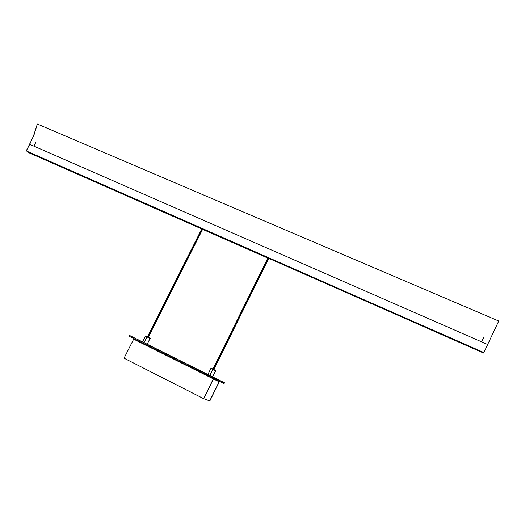 <?xml version="1.0" encoding="UTF-8"?>
<svg xmlns="http://www.w3.org/2000/svg" width="525" height="525" viewBox="0 0 525 525"><rect width="100%" height="100%" fill="white"/><g stroke="black" fill="none" stroke-linecap="round" stroke-linejoin="round"><path stroke-width="0.79" d="M487.673 344.498L483.932 352.577L26.25 150.911L29.735 144.322L33.876 146.134L29.735 144.322L34.178 134.407L37.347 124.018L498.75 321.031L487.673 344.498L481.747 341.913L487.673 344.498L498.75 321.031L37.347 124.018L33.173 136.946L26.25 150.911L483.84 352.708L200.99 228.06L483.84 352.708L487.673 344.498M33.941 146.16L481.655 341.873L33.941 146.16M200.99 228.06L26.25 150.911L200.99 228.06M201.528 228.716L27.523 152.007L201.528 228.716M203.661 229.655L267.855 258.005L203.661 229.655M269.706 258.772L483.591 353.062L269.706 258.772M267.809 258.09L202.611 229.34L267.809 258.09M201.751 228.966L27.523 152.007L27.694 151.686L27.864 152.296L201.751 228.966M483.768 352.675L483.591 353.062L483.768 352.675M212.973 378.722L213.327 378.899L203.582 398.652L124.057 358.208L133.665 339.176L213.327 378.899L213.741 378.4L213.465 378.965L219.128 381.787L209.718 400.936L219.161 381.701L209.698 400.929L203.726 398.705L213.465 378.965L219.128 381.787L219.398 381.235L218.866 380.966L219.161 381.701L218.866 380.966L219.411 381.242L219.26 381.846L209.836 400.982L219.26 381.846L209.836 400.982L203.582 398.652L213.741 378.4L213.196 378.125L213.741 378.4L203.726 398.705L213.498 378.886L203.707 398.698L124.057 358.208L133.665 339.176L212.973 378.722M213.367 378.82L213.032 378.65L213.367 378.82M213.524 378.571L134.498 338.927M133.895 339.189L134.131 338.723L133.895 339.189M207.624 376.051L207.034 375.749L207.624 376.051L207.9 375.487M205.793 375.132L147.138 345.883L205.793 375.132L205.623 374.443M142.255 343.448L142.531 342.904M147.814 345.555L205.649 374.384M211.582 378.033L211.864 377.462L213.308 378.203M218.866 380.966L213.741 378.4M213.196 378.131L134.643 338.979M216.72 379.883L129.117 336.223L134.105 338.71L129.117 336.223L129.511 335.436L224.477 382.791L224.09 383.572L216.72 379.883L217.12 379.063L216.72 379.883L129.117 336.223L129.511 335.436L224.477 382.791L224.09 383.572L216.72 379.883M219.411 381.242L224.09 383.572L219.411 381.242M30.811 153.083L31.651 153.74L30.811 153.083M29.833 152.631L30.64 153.346L29.833 152.65M477.711 350.424L477.921 350.096L479.279 350.7L477.908 350.116L477.717 350.424L479.069 351.035L477.717 350.424L479.069 351.035L479.266 350.726L479.069 351.035M270.959 258.937L477.763 350.031L270.959 258.937M31.874 153.569L200.629 227.942L31.874 153.569M212.658 376.845L215.591 370.906C215.926 370.604 215.329 370.151 213.8 369.548L213.032 369.114L212.756 369.469L215.591 370.906L213.675 369.981M215.591 370.906L212.756 369.469L209.81 375.428L212.756 369.469L210.84 368.543L212.756 369.469L213.032 369.114C211.102 368.169 211.083 368.176 212.973 369.134C211.608 368.294 210.893 368.097 210.84 368.543L207.907 374.476M212.671 368.983L212.343 368.773M212.684 368.944L213.032 369.114M213.773 369.482L214.482 369.882M147.171 344.229L150.065 338.467C150.583 338.31 150.097 337.916 148.608 337.286L147.289 336.584L146.961 336.899L148.536 337.733M150.065 338.467L146.961 336.899L144.053 342.681L146.961 336.899L145.438 336.164L146.961 336.899L147.289 336.584C145.747 335.823 145.727 335.823 147.217 336.591M147.131 336.545L146.134 336.033M146.022 335.967L146.665 336.276M148.004 336.938L149.218 337.582M147.807 336.84L202.263 228.631L147.807 336.84M213.334 369.265L268.406 257.755L213.334 369.265M143.817 343.547L143.542 344.098L143.817 343.547M145.09 344.183L144.815 344.735M210.368 376.714L210.085 377.285M209.114 376.799L209.396 376.228L209.114 376.799M269.758 258.576L268.367 257.69L269.758 258.576M268.761 258.333L269.752 258.674L268.761 258.333M268.282 258.011L267.028 257.322L268.282 258.011M203.615 229.425L202.177 228.526L203.615 229.425L202.847 229.353L203.615 229.425M202.171 228.808L201.003 228.178L202.171 228.808M32.123 154.015L31.251 153.254L32.123 154.015M34.013 146.029L36.008 141.98M32.064 153.982L31.185 153.228L32.064 153.982M33.948 146.002L35.943 141.947M477.684 350.431L477.901 350.09L477.684 350.431M481.825 341.749L484.096 336.873M477.592 350.392L477.809 350.05L477.592 350.392M481.733 341.709L484.004 336.833M145.753 344.59L145.911 345.279L145.753 344.59M147.112 345.877L147.761 345.594L147.112 345.877M205.669 374.469L205.826 375.158L205.669 374.469M207.631 375.447L206.988 375.742M34.781 154.809L33.718 154.343L34.781 154.809M475.007 348.817L473.504 348.154L475.007 348.817M198.338 226.892L197.118 226.354L198.338 226.892M274.575 260.485L273.282 259.914L274.575 260.485M31.598 153.759L30.64 153.352M142.537 341.926L145.438 336.164C145.451 335.724 146.048 335.869 147.21 336.591M147.532 336.702L201.961 228.552M148.378 337.122L202.847 228.874M212.986 369.088L268.039 257.624M213.859 369.528L268.938 257.985M147.787 345.608L147.125 345.89M145.72 344.577L145.891 345.273M207.683 375.473L207.021 375.756"/></g></svg>
